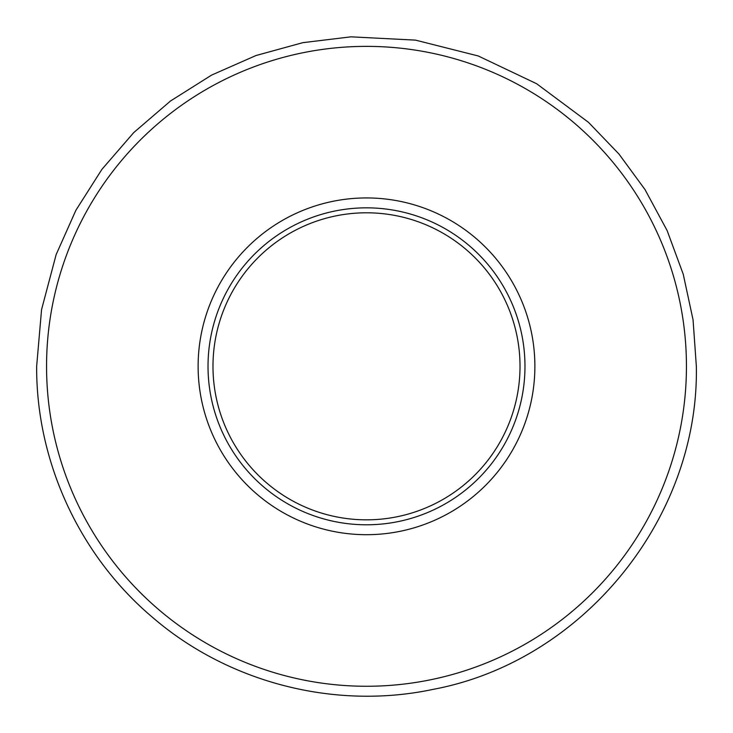 <?xml version="1.0" encoding="UTF-8"?>
<svg xmlns="http://www.w3.org/2000/svg" width="733" height="733" viewBox="0 0 733 733"><rect width="100%" height="100%" fill="white"/><g stroke="black" fill="none" stroke-linecap="round" stroke-linejoin="round"><path stroke-width="1.1" d="M198.121 366.317A168.379 168.379 0 0 1 366.5 197.937A168.379 168.379 0 0 1 534.879 366.317A168.379 168.379 0 0 1 366.5 534.696A168.379 168.379 0 0 1 198.121 366.317M524.975 366.317A158.475 158.475 0 0 0 366.5 207.842A158.475 158.475 0 0 0 208.025 366.317A158.475 158.475 0 0 0 366.5 524.791A158.475 158.475 0 0 0 524.975 366.317M212.982 366.317A153.518 153.518 0 0 1 366.5 212.799A153.518 153.518 0 0 1 520.018 366.317A153.518 153.518 0 0 1 366.5 519.834A153.518 153.518 0 0 1 212.982 366.317M46.555 366.317A319.945 319.945 0 0 0 366.5 686.262A319.945 319.945 0 0 0 686.445 366.317A319.945 319.945 0 0 0 366.5 46.371A319.945 319.945 0 0 0 46.555 366.317M36.65 366.317C36.146 461.497 79.576 555.706 152.281 617.14C228.238 682.826 335.183 710.286 433.386 689.313C582.863 661.212 699.135 518.405 696.35 366.317L693.061 319.845L683.257 274.289L667.131 230.583L645.003 189.572L618.991 154.077L588.498 122.347L536.629 83.727L478.237 55.965L415.538 40.132L350.96 36.833L302.802 42.67L255.982 55.534L211.571 75.114L170.523 100.989L133.727 132.609L101.951 169.305L75.893 210.27L56.148 254.58L41.561 309.61L36.65 366.317"/></g></svg>
